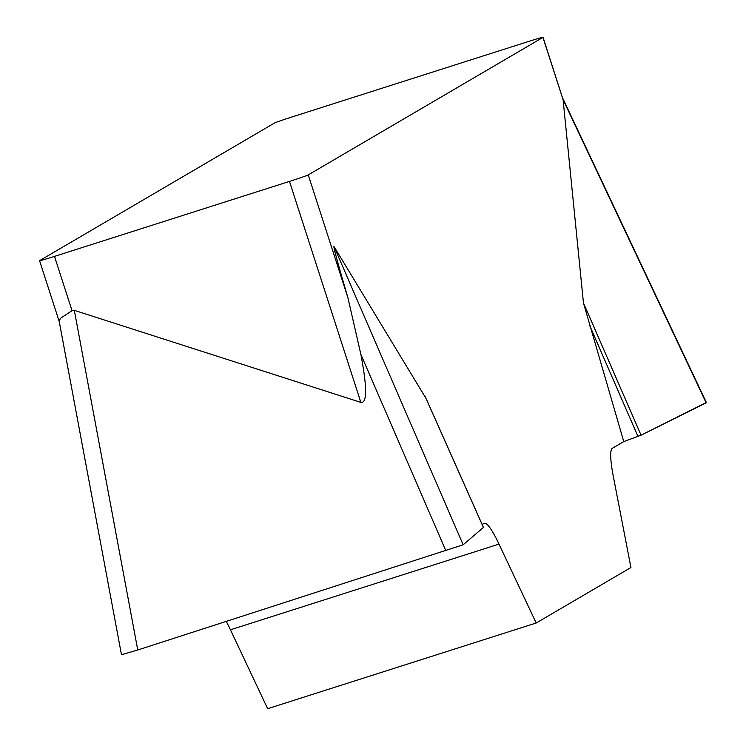 <?xml version="1.0" encoding="UTF-8"?>
<svg xmlns="http://www.w3.org/2000/svg" width="746" height="746" viewBox="0 0 746 746"><rect width="100%" height="100%" fill="white"/><g stroke="black" fill="none" stroke-linecap="round" stroke-linejoin="round"><path stroke-width="1.12" d="M360.859 402.383L289.485 181.409L54.505 256.391A17.755 0.494 -17.9 0 1 39.575 260.699A17.755 0.494 -17.9 0 1 39.687 260.596L274.388 123.099A17.755 0.494 -17.9 0 1 293.141 116.59L528.121 41.608A17.755 0.494 -17.9 0 1 543.06 37.3A17.755 0.494 -17.9 0 1 542.948 37.403L308.238 174.9L347.934 297.813L360.868 354.406C367.181 387.463 367.181 403.455 360.859 402.383L74.32 310.355L137.758 649.99L121.477 654.736M226.29 621.502A88.793 11.125 -107.7 0 1 230.439 629.801L267.655 708.7L536.206 623.003L498.99 544.104A88.793 11.125 72.3 0 0 484.34 523.31A88.793 11.125 72.3 0 0 484.051 523.44L482.168 524.541M347.934 297.813C337.546 262.359 332.921 245.303 334.068 246.646L425.994 398.364M536.206 623.003L630.929 567.51L613.445 477.058A88.793 11.125 72.3 0 1 612.41 448.243L623.768 441.585L583.456 302.941L563.09 99.712L543.06 37.3M54.505 256.391L72.036 310.681L74.32 310.355M72.036 310.681L61.023 317.917L59.288 320.193L59.344 321.89L39.575 260.699M289.485 181.409A17.755 0.494 -17.9 0 0 308.238 174.9M562.633 98.015L562.82 98.5M483.417 527.469L463.154 544.776L137.758 649.99M563.09 99.712L706.164 402.821L641.066 435.198L623.768 441.585M641.066 435.198L583.456 302.941M637.97 436.41L589.489 325.088M483.455 527.534L424.856 395.856M637.886 436.214L641.066 435.198L706.08 402.626M563.109 99.843L542.948 37.403M498.99 544.104L230.439 629.801M445.912 550.828L360.868 354.406M334.068 246.646L463.154 544.776M706.257 402.29L562.773 98.295M121.411 654.363L59.288 321.806M483.483 527.487L426.302 398.979"/></g></svg>
